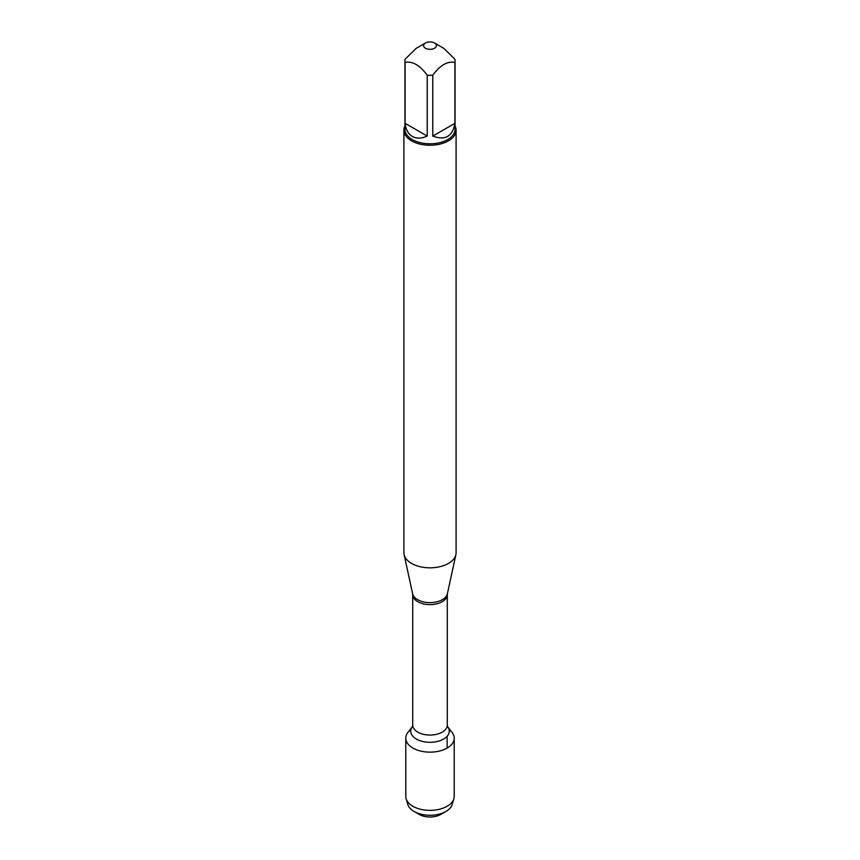 <?xml version="1.0" encoding="UTF-8"?>
<svg xmlns="http://www.w3.org/2000/svg" width="860" height="860" viewBox="0 0 860 860"><rect width="100%" height="100%" fill="white"/><g stroke="black" fill="none" stroke-linecap="round" stroke-linejoin="round"><path stroke-width="1.29" d="M403.899 130.182L403.899 552.754A26.101 15.071 0 0 0 404.103 554.625A26.101 15.071 0 0 0 411.542 563.408A26.101 15.071 0 0 0 438.46 567.009A26.101 15.071 0 0 0 455.897 554.625A26.101 15.071 0 0 0 456.101 552.754L456.101 130.182A26.101 15.071 180 0 1 439.987 144.104A26.101 15.071 180 0 1 411.542 140.836A26.101 15.071 180 0 1 403.899 130.182A26.101 15.071 180 0 1 404.942 125.969M452.113 732.451A24.22 13.986 180 0 1 430 752.145A24.22 13.986 180 0 1 407.887 732.451L412.37 726.668A19.285 11.137 180 0 0 430 742.309A19.285 11.137 180 0 0 447.63 726.668L452.113 732.451M455.058 125.969A26.101 15.071 180 0 1 456.101 130.182M425.463 48.235A6.418 3.698 0 0 0 432.784 48.955A6.418 3.698 0 0 0 436.375 45.204A6.418 3.698 0 0 0 434.536 43A6.418 3.698 0 0 0 425.463 43A6.418 3.698 0 0 0 425.463 48.235M432.784 136.095C445.276 140.707 452.639 136.45 454.897 123.324L432.784 136.095L432.784 75.218C440.148 65.209 447.522 60.953 454.897 62.447A25.058 14.47 0 0 0 455.058 60.834A25.058 14.47 0 0 0 454.897 59.233L443.846 48.375L434.536 43M454.897 123.324L454.897 62.447M425.463 43L416.154 48.375L405.103 59.233A25.058 14.47 0 0 0 404.942 60.834A25.058 14.47 0 0 0 405.103 62.447C412.467 60.953 419.841 65.209 427.216 75.218A25.058 14.47 0 0 0 432.784 75.218M405.103 123.324C405.812 129.602 408.21 133.966 412.284 136.428C416.455 138.729 421.432 138.621 427.216 136.095L405.103 123.324L405.103 62.447M427.216 136.095L427.216 75.218M455.058 60.834L455.058 129.333A25.058 14.47 180 0 1 439.589 142.696A25.058 14.47 180 0 1 412.284 139.556A25.058 14.47 180 0 1 404.942 129.333L404.942 60.834M449.07 729.538A24.22 13.986 180 0 1 454.22 738.159A24.22 13.986 180 0 1 439.267 751.081A24.22 13.986 180 0 1 412.875 748.049A24.22 13.986 180 0 1 405.78 738.159A24.22 13.986 180 0 1 410.929 729.538M454.22 738.159L454.22 796.382A24.22 13.986 180 0 1 453.887 798.714A24.22 13.986 180 0 1 437.364 809.701A24.22 13.986 180 0 1 412.875 806.271A24.22 13.986 180 0 1 406.113 798.714A24.22 13.986 180 0 1 405.78 796.382L405.78 738.159M406.113 798.714L407.801 804.444A22.521 12.997 0 0 0 414.079 811.464A22.521 12.997 0 0 0 445.921 811.464A22.521 12.997 0 0 0 452.199 804.444L453.887 798.714M414.079 811.464L419.196 814.42L414.079 811.464M445.921 811.464L440.804 814.42A15.287 8.826 180 0 1 419.196 814.42M447.125 748.049L447.125 736.289M447.372 593.776L447.286 594.625A17.286 9.976 180 0 1 430 604.612A17.286 9.976 180 0 1 412.714 594.625L412.628 593.776A17.512 10.105 0 0 0 417.616 599.667A17.512 10.105 0 0 0 435.676 602.075A17.512 10.105 0 0 0 447.372 593.776L455.897 554.625M412.714 594.625L412.714 725.087A17.286 9.976 0 0 0 430 735.063A17.286 9.976 0 0 0 447.286 725.087L447.598 726.625M412.628 593.776L404.103 554.625M447.286 594.625L447.286 725.087M412.714 725.087L412.402 726.625"/></g></svg>
